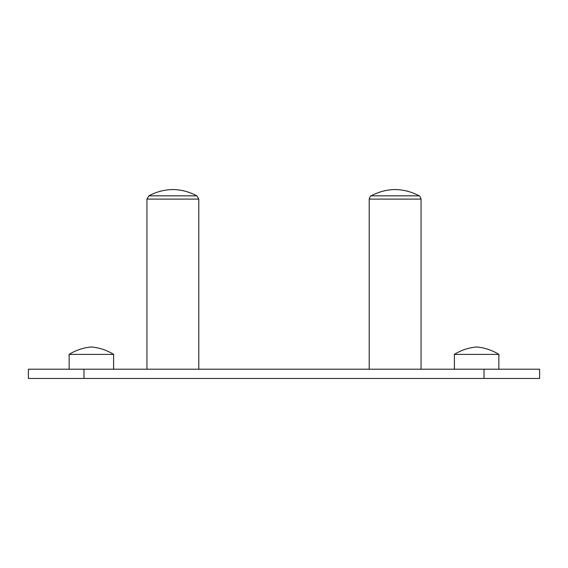 <?xml version="1.0" encoding="UTF-8"?>
<svg xmlns="http://www.w3.org/2000/svg" width="568" height="568" viewBox="0 0 568 568"><rect width="100%" height="100%" fill="white"/><g stroke="black" fill="none" stroke-linecap="round" stroke-linejoin="round"><path stroke-width="0.85" d="M484.035 369.2L28.4 369.2L28.4 378.458L539.6 378.458L539.6 369.2L484.035 369.2L484.035 378.458M69.147 369.2L69.147 354.382A50.005 50.005 0 0 1 91.377 346.977A50.005 50.005 0 0 1 113.6 354.382L113.6 369.2M69.147 354.382L113.6 354.382M498.853 369.2L498.853 354.382A50.005 50.005 0 0 0 476.623 346.977A50.005 50.005 0 0 0 454.4 354.382L498.853 354.382M454.4 369.2L454.4 354.382M83.965 369.2L83.965 378.458M146.942 199.098L148.873 195.839L196.869 195.839L198.8 199.098L146.942 199.098L146.942 369.2M369.2 199.098C370.144 196.535 370.79 195.449 371.131 195.839L419.127 195.839C419.468 195.449 420.114 196.535 421.058 199.098L369.2 199.098L369.2 369.2M148.873 195.839C156.363 191.799 164.358 189.698 172.871 189.542C181.377 189.698 189.378 191.799 196.869 195.839M198.8 199.098L198.8 369.2M371.131 195.839C378.622 191.799 386.623 189.698 395.129 189.542C403.642 189.698 411.637 191.799 419.127 195.839M421.058 199.098L421.058 369.2"/></g></svg>
